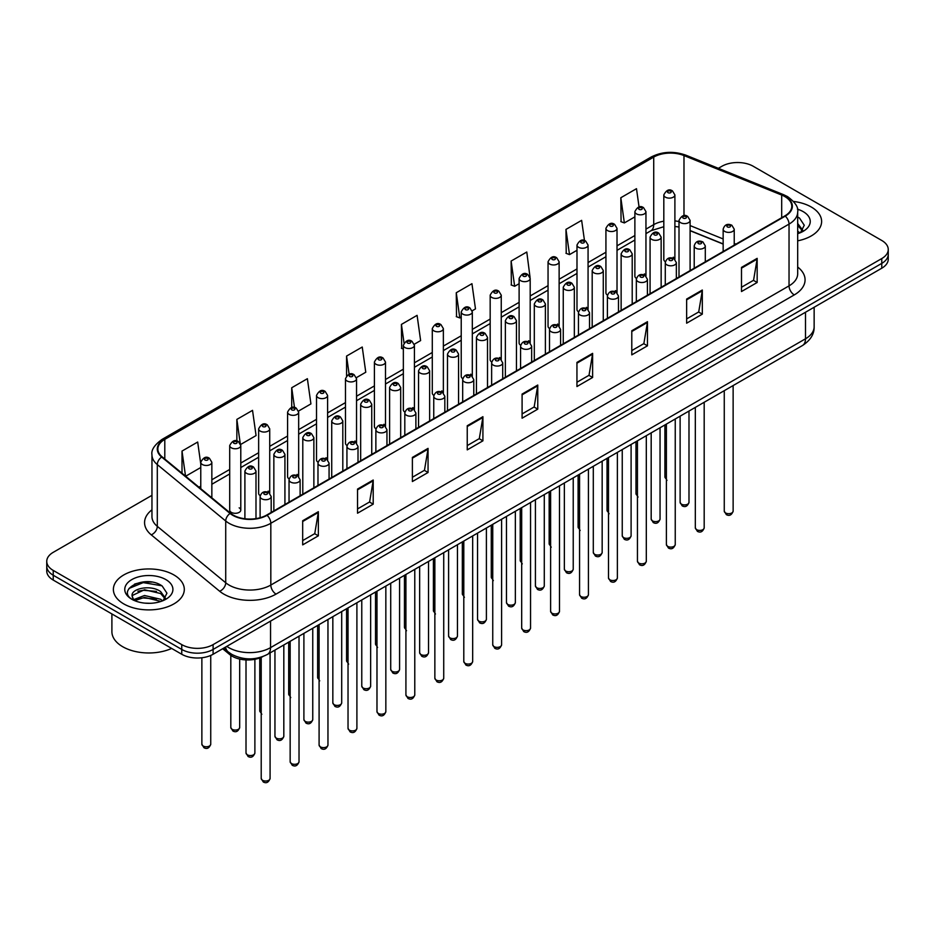 <?xml version="1.0" encoding="UTF-8"?>
<svg xmlns="http://www.w3.org/2000/svg" width="935" height="935" viewBox="0 0 935 935"><rect width="100%" height="100%" fill="white"/><g stroke="black" fill="none" stroke-linecap="round" stroke-linejoin="round"><path stroke-width="1.4" d="M644.332 273.92A5.54 3.202 0 0 1 645.945 276.035L645.956 211.637A5.54 3.202 180 0 1 642.532 214.594A5.54 3.202 180 0 1 636.49 213.893A5.54 3.202 180 0 1 634.877 211.637L634.877 276.176A5.54 3.202 0 0 0 636.431 278.408M617.018 292.748L617.018 228.35A5.54 3.202 180 0 1 613.594 231.296A5.54 3.202 180 0 1 607.551 230.606A5.54 3.202 180 0 1 605.927 228.35L605.927 292.889A5.54 3.202 0 0 0 607.493 295.109M588.068 309.462L588.068 245.052A5.54 3.202 180 0 1 584.655 248.009A5.54 3.202 180 0 1 578.613 247.319A5.54 3.202 180 0 1 576.988 245.052L576.988 309.602A5.54 3.202 0 0 0 578.555 311.822M557.505 324.048A5.54 3.202 0 0 1 559.13 326.163L559.13 261.765A5.54 3.202 180 0 1 555.706 264.722A5.54 3.202 180 0 1 549.675 264.021A5.54 3.202 180 0 1 548.05 261.765L548.05 326.303A5.54 3.202 0 0 0 549.605 328.536M528.567 340.749A5.54 3.202 0 0 1 530.18 342.876L530.192 278.466A5.54 3.202 180 0 1 526.767 281.423A5.54 3.202 180 0 1 520.737 280.734A5.54 3.202 180 0 1 519.112 278.466L519.112 343.016A5.54 3.202 0 0 0 520.666 345.237M501.253 359.589L501.253 295.18A5.54 3.202 180 0 1 497.829 298.136A5.54 3.202 180 0 1 491.787 297.447A5.54 3.202 180 0 1 490.174 295.18L490.174 359.718A5.54 3.202 0 0 0 491.728 361.95M470.691 374.175A5.54 3.202 0 0 1 472.304 376.291L472.315 311.893A5.54 3.202 180 0 1 468.891 314.85A5.54 3.202 180 0 1 462.848 314.148A5.54 3.202 180 0 1 461.224 311.893L461.224 376.431A5.54 3.202 0 0 0 462.79 378.652M441.741 390.877A5.54 3.202 0 0 1 443.365 393.004L443.365 328.594A5.54 3.202 180 0 1 439.953 331.551A5.54 3.202 180 0 1 433.91 330.861A5.54 3.202 180 0 1 432.286 328.594L432.286 393.144A5.54 3.202 0 0 0 433.852 395.365M412.802 407.59A5.54 3.202 0 0 1 414.427 409.705L414.427 345.307A5.54 3.202 180 0 1 411.003 348.264A5.54 3.202 180 0 1 404.972 347.563A5.54 3.202 180 0 1 403.347 345.307L403.347 409.846A5.54 3.202 0 0 0 404.902 412.078M385.489 426.418L385.489 362.02A5.54 3.202 180 0 1 382.064 364.966A5.54 3.202 180 0 1 376.034 364.276A5.54 3.202 180 0 1 374.409 362.02L374.409 426.559A5.54 3.202 0 0 0 375.964 428.779M354.926 441.004A5.54 3.202 0 0 1 356.539 443.12L356.551 378.722A5.54 3.202 180 0 1 353.126 381.679A5.54 3.202 180 0 1 347.084 380.989A5.54 3.202 180 0 1 345.471 378.722L345.471 443.272A5.54 3.202 0 0 0 347.025 445.492M325.988 457.718A5.54 3.202 0 0 1 327.601 459.833L327.601 395.435A5.54 3.202 180 0 1 324.188 398.392A5.54 3.202 180 0 1 318.145 397.691A5.54 3.202 180 0 1 316.521 395.435L316.521 459.973A5.54 3.202 0 0 0 318.087 462.206M297.038 474.419A5.54 3.202 0 0 1 298.662 476.546L298.662 412.136A5.54 3.202 180 0 1 295.25 415.093A5.54 3.202 180 0 1 289.207 414.404A5.54 3.202 180 0 1 287.583 412.136L287.583 476.686A5.54 3.202 0 0 0 289.149 478.907M268.1 491.132A5.54 3.202 0 0 1 269.724 493.248L269.724 428.849A5.54 3.202 180 0 1 266.3 431.806A5.54 3.202 180 0 1 260.269 431.117A5.54 3.202 180 0 1 258.644 428.849L258.644 493.388A5.54 3.202 0 0 0 260.199 495.62M240.786 510.101L240.786 445.563A5.54 3.202 180 0 1 237.361 448.519A5.54 3.202 180 0 1 231.331 447.818A5.54 3.202 180 0 1 229.706 445.563L229.706 510.101A5.54 3.202 0 0 0 231.331 512.368A5.54 3.202 0 0 0 237.361 513.058A5.54 3.202 0 0 0 240.786 510.101A5.54 3.202 0 0 0 239.161 507.845M673.27 257.207A5.54 3.202 0 0 1 674.883 259.334L674.895 194.924A5.54 3.202 180 0 1 671.47 197.881A5.54 3.202 180 0 1 665.439 197.191A5.54 3.202 180 0 1 663.815 194.924L663.815 259.474A5.54 3.202 0 0 0 665.369 261.695M723.152 244.082L690.1 230.711M617.006 292.748A5.54 3.202 0 0 0 615.394 290.621M588.068 309.45A5.54 3.202 0 0 0 586.444 307.334M501.242 359.578A5.54 3.202 0 0 0 499.629 357.462M385.477 426.418A5.54 3.202 0 0 0 383.864 424.291M262.945 656.534A22.16 12.798 180 0 1 229.683 654.512L222.682 648.738M811.241 206.997A35.46 20.476 0 0 0 793.523 201.446A35.46 20.476 0 0 1 811.241 206.997A35.46 20.476 0 0 1 821.62 221.466A35.46 20.476 0 0 0 811.241 206.997M173.91 574.943A35.46 20.476 0 0 0 135.271 570.514A35.46 20.476 0 0 0 113.38 589.424A35.46 20.476 0 0 0 123.759 603.905A35.46 20.476 0 0 0 162.41 608.334A35.46 20.476 0 0 0 184.3 589.424A35.46 20.476 0 0 0 173.91 574.943A35.46 20.476 0 0 0 135.271 570.514A35.46 20.476 0 0 0 113.38 589.424A35.46 20.476 0 0 0 123.759 603.905A35.46 20.476 0 0 0 162.41 608.334A35.46 20.476 0 0 0 184.3 589.424A35.46 20.476 0 0 0 173.91 574.943M784.851 196.584A23.644 13.651 180 0 1 791.781 206.238A23.644 13.651 180 0 1 784.851 215.891L266.639 515.08A23.644 13.651 180 0 1 230.559 513.257L162.141 456.841A23.644 13.651 180 0 1 157.863 449.01A23.644 13.651 180 0 1 164.794 439.368L653.717 157.092A23.644 13.651 180 0 1 683.988 155.561L781.695 195.053A23.644 13.651 180 0 1 784.851 196.584M785.271 196.35A24.228 13.99 0 0 0 782.034 194.772L684.326 155.28A24.228 13.99 0 0 0 653.296 156.846L164.373 439.123A24.228 13.99 0 0 0 161.661 457.04L230.068 513.455A24.228 13.99 0 0 0 267.059 515.314L785.271 216.125A24.228 13.99 0 0 0 785.271 196.35M151.961 495.328L53.237 552.328A22.16 12.798 0 0 0 46.75 561.374L46.75 571.028A22.16 12.798 0 0 0 53.237 580.074L181.752 654.266L181.752 649.439A22.16 12.798 0 0 0 213.098 649.439L881.763 263.389A22.16 12.798 0 0 0 888.25 254.343A22.16 12.798 0 0 1 881.763 263.389L213.098 649.439A22.16 12.798 0 0 1 181.752 649.439L53.237 575.247L181.752 649.439L181.752 644.612A22.16 12.798 0 0 0 213.098 644.612L881.763 258.563A22.16 12.798 0 0 0 888.25 249.516A22.16 12.798 0 0 0 881.763 240.47L753.248 166.278A22.16 12.798 0 0 0 721.902 166.278L718.372 168.323M46.75 566.201A22.16 12.798 0 0 0 53.237 575.247A22.16 12.798 0 0 1 46.75 566.201M302.683 520.748L302.683 544.871L318.356 535.825L318.356 511.702L302.683 520.748M302.683 540.594L314.756 533.628L318.297 512.497A5.914 3.413 -120 0 0 318.356 511.702M314.651 533.686L318.356 535.825M357.532 489.075L357.532 513.21L373.205 504.164L373.205 480.029L357.532 489.075M357.532 508.932L369.606 501.955L373.147 480.835A5.914 3.413 -120 0 0 373.205 480.029M369.5 502.025L373.205 504.164M412.382 457.414L412.382 481.537L428.055 472.491L428.055 448.368L412.382 457.414M412.382 477.259L424.455 470.293L427.996 449.162A5.914 3.413 -120 0 0 428.055 448.368M424.35 470.352L428.055 472.491M467.243 425.741L467.243 449.875L482.916 440.829L482.916 416.694L467.243 425.741M467.243 445.586L479.304 438.62L482.846 417.501A5.914 3.413 -120 0 0 482.916 416.694M479.199 438.679L482.916 440.829M741.49 267.398L741.49 291.533L757.163 282.487L757.163 258.352L741.49 267.398M741.49 287.255L753.563 280.278L757.105 259.159A5.914 3.413 -120 0 0 757.163 258.352M753.458 280.348L757.163 282.487M686.641 299.071L686.641 323.194L702.314 314.148L702.314 290.025L686.641 299.071M686.641 318.917L698.714 311.951L702.255 290.82A5.914 3.413 -120 0 0 702.314 290.025M698.609 312.009L702.314 314.148M631.791 330.745L631.791 354.868L647.464 345.821L647.464 321.687L631.791 330.745M631.791 350.59L643.864 343.613L647.406 322.493A5.914 3.413 -120 0 0 647.464 321.687M643.759 343.683L647.464 345.821M576.942 362.406L576.942 386.541L592.615 377.483L592.615 353.36L576.942 362.406M576.942 382.251L589.015 375.286L592.545 354.166A5.914 3.413 -120 0 0 592.615 353.36M588.91 375.344L592.615 377.483M522.092 394.079L522.092 418.202L537.765 409.156L537.765 385.033L522.092 394.079M522.092 413.925L534.165 406.959L537.695 385.828A5.914 3.413 -120 0 0 537.765 385.033M534.06 407.017L537.765 409.156M797.684 240.833A35.46 20.476 0 0 0 821.62 221.466A35.46 20.476 0 0 1 797.684 240.833M46.75 561.374A22.16 12.798 0 0 0 53.237 570.42L181.752 644.612M298.534 411.061L310.923 403.908L307.381 378.698L291.72 387.744L291.72 407.531M240.646 444.476L256.073 435.57L252.532 410.36L236.859 419.406L236.859 440.993M200.768 463.97L197.682 442.033L182.009 451.079L182.009 473.227M472.175 310.806L475.483 308.901L471.941 283.691L456.268 292.737L456.525 316.72M530.051 277.391L526.791 252.018L511.118 261.064L511.375 285.046M584.48 240.576L581.64 220.356L565.967 229.402L566.224 253.385M639.061 207.009L636.49 188.683L620.828 197.729L621.074 221.712M356.41 377.647L365.772 372.235L362.242 347.025L346.569 356.071L346.569 375.823M414.287 344.232L420.621 340.574L417.092 315.352L401.419 324.41L401.664 348.393M403.347 349.012L401.419 348.299M401.419 324.41L404.025 342.981M456.268 292.737L459.81 317.947L461.224 317.129M459.81 317.947L456.268 316.626M511.118 261.064L514.659 286.285L519.112 283.714M514.659 286.285L511.118 284.953M565.967 229.402L569.508 254.612L576.988 250.288M569.508 254.612L565.967 253.291M620.828 197.729L624.358 222.939L634.877 216.873M624.358 222.939L620.828 221.618M346.569 356.071L349.117 374.234M291.72 387.744L294.49 407.52M236.859 419.406L240.237 443.447M185.656 476.231L200.768 467.512M182.009 451.079L185.527 476.125M151.797 582.096A29.546 17.064 0 0 0 134.5 584.153M181.752 654.266A22.16 12.798 0 0 0 213.098 654.266L881.763 268.216A22.16 12.798 0 0 0 888.25 259.17L888.25 249.516M797.684 231.132L799.928 232.885M797.684 233.049L798.326 233.469M797.684 223.465L802.768 230.279M797.684 225.382L802.394 230.781M797.684 233.68A24.088 13.908 0 0 0 803.188 231.307A24.088 13.908 0 0 0 803.188 211.637A24.088 13.908 0 0 0 797.415 209.171M800.489 232.651L804.264 225.242L799.495 218.042M797.684 217.142L799.168 217.832M111.896 613.944L111.896 631.651A36.944 21.33 0 0 0 122.719 646.728A36.944 21.33 0 0 0 171.631 648.434M144.808 603.133L150.43 603.297M133.763 599.604L144.516 595.501L160.645 599.265L162.608 600.843M134.745 600.632L144.516 597.407L161.007 601.427M133.927 600.352L132.197 596.296A16.701 9.642 0 0 0 134.897 600.761M165.448 598.236L160.645 591.61C150.629 584.13 130 588.746 132.197 596.296L132.139 595.56M132.244 596.53L132.712 595.291L144.516 589.751L160.645 593.526L165.063 598.739M163.169 600.597L166.944 593.187L162.176 586C145.276 573.845 115.239 589.856 132.583 599.674L133.436 600.2M165.869 579.595A24.088 13.908 0 0 0 131.812 579.595A24.088 13.908 0 0 0 131.812 599.253A24.088 13.908 0 0 0 165.869 599.253A24.088 13.908 0 0 0 165.869 579.595M129.053 588.419L143.207 582.61L161.848 585.777M137.889 591.236L143.207 590.265L156.507 591.411M137.889 598.891L143.207 597.933L156.507 599.078M229.683 653.027L229.683 654.512M797.684 267.036A36.944 21.33 180 0 1 794.259 294.911L276.047 594.099A7.386 4.266 60 0 1 270.823 585.053L789.035 285.865A29.546 17.064 0 0 0 797.684 273.791L797.684 212.023A29.546 17.064 180 0 1 789.035 224.096A7.386 4.266 -120 0 0 785.271 216.125M276.047 594.099A36.944 21.33 180 0 1 223.804 594.099A36.944 21.33 180 0 1 219.667 591.247L151.248 534.843A36.944 21.33 180 0 1 151.961 509.809M229.028 585.053A29.546 17.064 0 0 0 270.823 585.053L270.823 523.284A29.546 17.064 180 0 1 225.721 521.005L157.302 464.59A29.546 17.064 180 0 1 151.961 454.807L151.961 516.576A29.546 17.064 0 0 0 157.302 526.358L225.721 582.774A29.546 17.064 0 0 0 229.028 585.053M797.684 212.023C798.677 207.418 795.276 202.264 787.504 196.584L783.624 194.702A7.386 3.459 112 0 0 782.034 194.772M783.624 194.702L685.916 155.198C673.679 150.862 662.062 151.493 651.064 157.08A7.386 4.266 60 0 1 653.296 156.846M164.373 439.123A7.386 4.266 -120 0 0 162.141 439.356C154.474 444.873 151.073 450.027 151.961 454.807M161.661 457.04A7.386 4.944 129.5 0 0 157.302 464.59L157.302 526.358A7.386 4.944 -50.5 0 1 151.248 534.843M685.916 155.198A7.386 3.459 112 0 0 684.326 155.28M230.068 513.455A7.386 4.944 129.5 0 0 225.721 521.005L225.721 582.774A7.386 4.944 -50.5 0 1 219.667 591.247M267.059 515.314A7.386 4.266 60 0 1 270.823 523.284L789.035 224.096L789.035 285.865A7.386 4.266 60 0 0 794.259 294.911M213.098 644.612L213.098 654.266M881.763 258.563L881.763 268.216M53.237 570.42L53.237 580.074M164.794 439.368L164.794 459.027M781.695 195.053L781.695 217.715M683.988 155.561L683.988 215.681M735.95 244.128L734.232 243.427M723.152 238.951L690.1 225.58M679.009 221.583A23.644 13.651 0 0 0 674.895 220.894M663.815 221.198A23.644 13.651 0 0 0 653.717 224.645L645.956 229.133M653.717 157.092L653.717 224.645A13.3 7.679 60 0 1 650.959 230.735L645.956 233.621M634.877 235.526L617.018 245.835M605.927 252.24L588.068 262.548M576.988 268.941L559.13 279.249M548.05 285.654L530.192 295.963M519.112 302.356L501.253 312.676M490.174 319.069L472.315 329.377M461.224 335.782L443.365 346.09M432.286 352.483L414.427 362.803M403.347 369.196L385.489 379.505M374.409 385.91L356.551 396.218M345.471 402.611L327.601 412.919M316.521 419.324L298.662 429.632M287.583 436.026L269.724 446.346M258.644 452.739L240.786 463.047M229.706 469.452L211.848 479.76M200.768 486.153L198.956 487.193M522.092 394.839L537.695 385.828M576.942 363.177L592.545 354.166M631.791 331.504L647.406 322.493M686.641 299.831L702.255 290.82M741.49 268.17L757.105 259.159M467.243 426.512L482.846 417.501M412.382 458.173L427.996 449.162M357.532 489.846L373.147 480.835M302.683 521.508L318.297 512.497M226.784 646.365A29.546 17.064 0 0 0 228.771 647.628A29.546 17.064 0 0 0 270.554 647.628L805.491 338.797A29.546 17.064 0 0 0 814.14 326.724C814.362 334.064 810.458 340.34 802.429 345.553L267.492 654.395A14.773 8.532 60 0 0 270.554 647.628L270.554 621.097M805.491 312.255L805.491 338.797A14.773 8.532 60 0 1 802.429 345.553M225.58 647.055A14.773 9.888 129.5 0 0 228.163 651.859L223.675 648.165M733.133 511.129C731.673 515.115 729.405 516.284 726.331 514.636L724.263 511.129A4.43 2.56 0 0 0 725.56 512.941A4.43 2.56 0 0 0 730.399 513.49A4.43 2.56 0 0 0 733.133 511.129L733.133 385.571M724.777 231.448A5.54 3.202 180 0 1 723.152 229.192C724.567 224.645 727.465 223.325 731.848 225.242L734.232 229.192A5.54 3.202 180 0 1 730.819 232.149A5.54 3.202 180 0 1 724.777 231.448M730.001 225.417A1.847 1.064 0 0 0 727.395 225.417A1.847 1.064 0 0 0 727.395 226.924A1.847 1.064 0 0 0 730.001 226.924A1.847 1.064 0 0 0 730.001 225.417M681.416 504.164A4.43 2.56 0 0 0 686.255 504.713A4.43 2.56 0 0 0 688.99 502.352C687.529 506.338 685.262 507.506 682.188 505.858L680.119 502.352A4.43 2.56 0 0 0 681.416 504.164M690.1 270.601L690.1 220.415A5.54 3.202 180 0 1 686.676 223.371A5.54 3.202 180 0 1 680.633 222.67A5.54 3.202 180 0 1 679.009 220.415L679.009 276.994M683.251 218.147A1.847 1.064 0 0 0 685.858 218.147A1.847 1.064 0 0 0 685.858 216.639A1.847 1.064 0 0 0 683.251 216.639A1.847 1.064 0 0 0 683.251 218.147M666.982 480.368L664.925 476.873A4.43 2.56 0 0 0 666.223 478.673A4.43 2.56 0 0 0 666.386 478.767M668.046 192.668A1.847 1.064 0 0 0 670.664 192.668A1.847 1.064 0 0 0 670.664 191.161A1.847 1.064 0 0 0 668.046 191.161A1.847 1.064 0 0 0 668.046 192.668M704.184 527.843C702.734 531.828 700.467 532.997 697.381 531.337L695.324 527.843A4.43 2.56 0 0 0 696.622 529.654A4.43 2.56 0 0 0 701.449 530.203A4.43 2.56 0 0 0 704.184 527.843L704.184 402.272M695.839 248.161A5.54 3.202 180 0 1 694.214 245.893C695.628 241.347 698.527 240.038 702.91 241.943L705.294 245.893A5.54 3.202 180 0 1 701.881 248.85A5.54 3.202 180 0 1 695.839 248.161M701.063 242.13A1.847 1.064 0 0 0 698.445 242.13A1.847 1.064 0 0 0 698.445 243.638A1.847 1.064 0 0 0 701.063 243.638A1.847 1.064 0 0 0 701.063 242.13M675.245 544.544C673.784 548.529 671.517 549.698 668.443 548.05L666.386 544.544A4.43 2.56 0 0 0 667.683 546.356A4.43 2.56 0 0 0 672.51 546.917A4.43 2.56 0 0 0 675.245 544.544L675.245 418.985M666.9 264.874A5.54 3.202 180 0 1 665.276 262.606C666.69 258.06 669.589 256.739 673.971 258.656L676.356 262.606A5.54 3.202 180 0 1 672.931 265.563A5.54 3.202 180 0 1 666.9 264.874M672.125 258.831A1.847 1.064 0 0 0 669.507 258.831A1.847 1.064 0 0 0 669.507 260.351A1.847 1.064 0 0 0 672.125 260.351A1.847 1.064 0 0 0 672.125 258.831M646.307 561.257C644.846 565.243 642.579 566.411 639.505 564.752L637.448 561.257A4.43 2.56 0 0 0 638.745 563.069A4.43 2.56 0 0 0 643.572 563.618A4.43 2.56 0 0 0 646.307 561.257L646.307 435.698M637.962 281.575A5.54 3.202 180 0 1 636.338 279.32C637.752 274.773 640.65 273.452 645.033 275.357L647.417 279.32A5.54 3.202 180 0 1 643.993 282.276A5.54 3.202 180 0 1 637.962 281.575M643.187 275.544A1.847 1.064 0 0 0 640.568 275.544A1.847 1.064 0 0 0 640.568 277.052A1.847 1.064 0 0 0 643.187 277.052A1.847 1.064 0 0 0 643.187 275.544M617.369 577.97C615.908 581.956 613.64 583.124 610.567 581.465L608.498 577.97A4.43 2.56 0 0 0 609.795 579.77A4.43 2.56 0 0 0 614.634 580.331A4.43 2.56 0 0 0 617.369 577.97L617.369 452.4M609.012 298.288A5.54 3.202 180 0 1 607.399 296.021C608.814 291.475 611.712 290.166 616.083 292.071L618.479 296.021A5.54 3.202 180 0 1 615.055 298.978A5.54 3.202 180 0 1 609.012 298.288M614.237 292.258A1.847 1.064 0 0 0 611.63 292.258A1.847 1.064 0 0 0 611.63 293.765A1.847 1.064 0 0 0 614.237 293.765A1.847 1.064 0 0 0 614.237 292.258M652.478 520.877A4.43 2.56 0 0 0 657.305 521.426A4.43 2.56 0 0 0 660.052 519.065C658.591 523.051 656.323 524.219 653.249 522.56L651.181 519.065A4.43 2.56 0 0 0 652.478 520.877M661.15 287.302L661.15 237.116A5.54 3.202 180 0 1 657.737 240.073A5.54 3.202 180 0 1 651.695 239.383A5.54 3.202 180 0 1 650.07 237.116L650.07 293.707M654.313 234.86A1.847 1.064 0 0 0 656.919 234.86A1.847 1.064 0 0 0 656.919 233.353A1.847 1.064 0 0 0 654.313 233.353A1.847 1.064 0 0 0 654.313 234.86M623.54 537.578A4.43 2.56 0 0 0 628.367 538.139A4.43 2.56 0 0 0 631.102 535.767C629.641 539.764 627.385 540.921 624.299 539.273L622.242 535.767A4.43 2.56 0 0 0 623.54 537.578M632.212 304.015L632.212 253.829A5.54 3.202 180 0 1 628.799 256.786A5.54 3.202 180 0 1 622.757 256.096A5.54 3.202 180 0 1 621.132 253.829L621.132 310.408M625.363 251.573A1.847 1.064 0 0 0 627.981 251.573A1.847 1.064 0 0 0 627.981 250.066A1.847 1.064 0 0 0 625.363 250.066A1.847 1.064 0 0 0 625.363 251.573M594.602 554.291A4.43 2.56 0 0 0 599.428 554.841A4.43 2.56 0 0 0 602.163 552.48C600.702 556.465 598.435 557.634 595.361 555.986L593.304 552.48A4.43 2.56 0 0 0 594.602 554.291M603.274 320.728L603.274 270.542A5.54 3.202 180 0 1 599.849 273.499A5.54 3.202 180 0 1 593.818 272.798A5.54 3.202 180 0 1 592.194 270.542L592.194 327.121M596.425 268.275A1.847 1.064 0 0 0 599.043 268.275A1.847 1.064 0 0 0 599.043 266.767A1.847 1.064 0 0 0 596.425 266.767A1.847 1.064 0 0 0 596.425 268.275M588.431 594.672C586.97 598.657 584.702 599.826 581.628 598.178L579.56 594.672A4.43 2.56 0 0 0 580.857 596.483A4.43 2.56 0 0 0 585.696 597.044A4.43 2.56 0 0 0 588.431 594.672L588.431 469.113M580.074 314.99A5.54 3.202 180 0 1 578.449 312.734C579.864 308.188 582.762 306.867 587.145 308.784L589.529 312.734A5.54 3.202 180 0 1 586.116 315.691A5.54 3.202 180 0 1 580.074 314.99M585.298 308.959A1.847 1.064 0 0 0 582.692 308.959A1.847 1.064 0 0 0 582.692 310.467A1.847 1.064 0 0 0 585.298 310.467A1.847 1.064 0 0 0 585.298 308.959M559.481 611.385C558.031 615.37 555.764 616.539 552.678 614.879L550.621 611.385A4.43 2.56 0 0 0 551.919 613.196A4.43 2.56 0 0 0 556.746 613.746A4.43 2.56 0 0 0 559.481 611.385L559.481 485.814M551.136 331.703A5.54 3.202 180 0 1 549.511 329.447C550.925 324.901 553.824 323.58 558.207 325.485L560.591 329.447A5.54 3.202 180 0 1 557.178 332.392A5.54 3.202 180 0 1 551.136 331.703M556.36 325.672A1.847 1.064 0 0 0 553.742 325.672A1.847 1.064 0 0 0 553.742 327.18A1.847 1.064 0 0 0 556.36 327.18A1.847 1.064 0 0 0 556.36 325.672M530.542 628.086C529.081 632.083 526.814 633.24 523.74 631.592L521.683 628.086A4.43 2.56 0 0 0 522.981 629.898A4.43 2.56 0 0 0 527.808 630.459A4.43 2.56 0 0 0 530.542 628.086L530.542 502.527M522.197 348.416A5.54 3.202 180 0 1 520.573 346.149C521.987 341.602 524.886 340.282 529.268 342.198L531.653 346.149A5.54 3.202 180 0 1 528.228 349.106A5.54 3.202 180 0 1 522.197 348.416M527.422 342.385A1.847 1.064 0 0 0 524.804 342.385A1.847 1.064 0 0 0 524.804 343.893A1.847 1.064 0 0 0 527.422 343.893A1.847 1.064 0 0 0 527.422 342.385M565.663 570.993A4.43 2.56 0 0 0 570.49 571.554A4.43 2.56 0 0 0 573.225 569.193C571.764 573.178 569.497 574.347 566.423 572.688L564.354 569.193A4.43 2.56 0 0 0 565.663 570.993M574.335 337.43L574.335 287.244A5.54 3.202 180 0 1 570.911 290.201A5.54 3.202 180 0 1 564.869 289.511A5.54 3.202 180 0 1 563.256 287.244L563.256 343.835M567.487 284.988A1.847 1.064 0 0 0 570.093 284.988A1.847 1.064 0 0 0 570.093 283.48A1.847 1.064 0 0 0 567.487 283.48A1.847 1.064 0 0 0 567.487 284.988M536.713 587.706A4.43 2.56 0 0 0 541.552 588.267A4.43 2.56 0 0 0 544.287 585.894C542.826 589.88 540.559 591.049 537.485 589.401L535.416 585.894A4.43 2.56 0 0 0 536.713 587.706M545.397 354.143L545.397 303.957A5.54 3.202 180 0 1 541.973 306.914A5.54 3.202 180 0 1 535.93 306.224A5.54 3.202 180 0 1 534.306 303.957L534.306 360.536M538.548 301.689A1.847 1.064 0 0 0 541.155 301.689A1.847 1.064 0 0 0 541.155 300.182A1.847 1.064 0 0 0 538.548 300.182A1.847 1.064 0 0 0 538.548 301.689M507.775 604.419A4.43 2.56 0 0 0 512.602 604.968A4.43 2.56 0 0 0 515.349 602.607C513.888 606.593 511.62 607.762 508.546 606.102L506.478 602.607A4.43 2.56 0 0 0 507.775 604.419M516.447 370.844L516.447 320.67A5.54 3.202 180 0 1 513.034 323.615A5.54 3.202 180 0 1 506.992 322.926A5.54 3.202 180 0 1 505.367 320.67L505.367 377.249M509.61 318.403A1.847 1.064 0 0 0 512.216 318.403A1.847 1.064 0 0 0 512.216 316.895A1.847 1.064 0 0 0 509.61 316.895A1.847 1.064 0 0 0 509.61 318.403M501.604 644.799C500.143 648.785 497.876 649.954 494.802 648.306L492.745 644.799A4.43 2.56 0 0 0 494.042 646.611A4.43 2.56 0 0 0 498.869 647.16A4.43 2.56 0 0 0 501.604 644.799L501.604 519.241M493.259 365.117A5.54 3.202 180 0 1 491.635 362.862C493.049 358.315 495.947 356.995 500.33 358.911L502.714 362.862A5.54 3.202 180 0 1 499.29 365.819A5.54 3.202 180 0 1 493.259 365.117M498.484 359.087A1.847 1.064 0 0 0 495.866 359.087A1.847 1.064 0 0 0 495.866 360.594A1.847 1.064 0 0 0 498.484 360.594A1.847 1.064 0 0 0 498.484 359.087M472.666 661.512C471.205 665.498 468.938 666.667 465.864 665.007L463.795 661.512A4.43 2.56 0 0 0 465.092 663.324A4.43 2.56 0 0 0 469.931 663.873A4.43 2.56 0 0 0 472.666 661.512L472.666 535.942M464.309 381.831A5.54 3.202 180 0 1 462.685 379.563C464.111 375.017 467.009 373.708 471.38 375.613L473.776 379.563A5.54 3.202 180 0 1 470.352 382.52A5.54 3.202 180 0 1 464.309 381.831M469.534 375.8A1.847 1.064 0 0 0 466.927 375.8A1.847 1.064 0 0 0 466.927 377.308A1.847 1.064 0 0 0 469.534 377.308A1.847 1.064 0 0 0 469.534 375.8M443.728 678.214C442.267 682.199 439.999 683.368 436.925 681.72L434.857 678.214A4.43 2.56 0 0 0 436.154 680.025A4.43 2.56 0 0 0 440.993 680.587A4.43 2.56 0 0 0 443.728 678.214L443.728 552.655M435.371 398.544A5.54 3.202 180 0 1 433.746 396.276C435.161 391.73 438.059 390.409 442.442 392.326L444.826 396.276A5.54 3.202 180 0 1 441.413 399.233A5.54 3.202 180 0 1 435.371 398.544M440.595 392.501A1.847 1.064 0 0 0 437.989 392.501A1.847 1.064 0 0 0 437.989 394.009A1.847 1.064 0 0 0 440.595 394.009A1.847 1.064 0 0 0 440.595 392.501M414.778 694.927C413.328 698.913 411.061 700.081 407.976 698.422L405.919 694.927A4.43 2.56 0 0 0 407.216 696.739A4.43 2.56 0 0 0 412.043 697.288A4.43 2.56 0 0 0 414.778 694.927L414.778 569.368M406.433 415.245A5.54 3.202 180 0 1 404.808 412.99C406.222 408.443 409.121 407.122 413.504 409.027L415.888 412.99A5.54 3.202 180 0 1 412.475 415.946A5.54 3.202 180 0 1 406.433 415.245M411.657 409.214A1.847 1.064 0 0 0 409.039 409.214A1.847 1.064 0 0 0 409.039 410.722A1.847 1.064 0 0 0 411.657 410.722A1.847 1.064 0 0 0 411.657 409.214M385.839 711.64C384.378 715.626 382.111 716.794 379.037 715.135L376.98 711.64A4.43 2.56 0 0 0 378.278 713.44A4.43 2.56 0 0 0 383.105 714.001A4.43 2.56 0 0 0 385.839 711.64L385.839 586.07M377.495 431.958A5.54 3.202 180 0 1 375.87 429.691C377.284 425.144 380.183 423.835 384.565 425.741L386.95 429.691A5.54 3.202 180 0 1 383.525 432.648A5.54 3.202 180 0 1 377.495 431.958M382.719 425.928A1.847 1.064 0 0 0 380.101 425.928A1.847 1.064 0 0 0 380.101 427.435A1.847 1.064 0 0 0 382.719 427.435A1.847 1.064 0 0 0 382.719 425.928M478.837 621.12A4.43 2.56 0 0 0 483.664 621.681A4.43 2.56 0 0 0 486.399 619.321C484.938 623.306 482.67 624.463 479.597 622.815L477.54 619.321A4.43 2.56 0 0 0 478.837 621.12M487.509 387.558L487.509 337.371A5.54 3.202 180 0 1 484.096 340.328A5.54 3.202 180 0 1 478.054 339.639A5.54 3.202 180 0 1 476.429 337.371L476.429 393.951M480.66 335.116A1.847 1.064 0 0 0 483.278 335.116A1.847 1.064 0 0 0 483.278 333.608A1.847 1.064 0 0 0 480.66 333.608A1.847 1.064 0 0 0 480.66 335.116M449.899 637.834A4.43 2.56 0 0 0 454.726 638.383A4.43 2.56 0 0 0 457.46 636.022C456 640.008 453.732 641.176 450.658 639.528L448.601 636.022A4.43 2.56 0 0 0 449.899 637.834M458.571 404.271L458.571 354.084A5.54 3.202 180 0 1 455.146 357.041A5.54 3.202 180 0 1 449.116 356.34A5.54 3.202 180 0 1 447.491 354.084L447.491 410.664M451.722 351.817A1.847 1.064 0 0 0 454.34 351.817A1.847 1.064 0 0 0 454.34 350.309A1.847 1.064 0 0 0 451.722 350.309A1.847 1.064 0 0 0 451.722 351.817M420.96 654.547A4.43 2.56 0 0 0 425.787 655.096A4.43 2.56 0 0 0 428.522 652.735C427.061 656.721 424.794 657.889 421.72 656.23L419.651 652.735A4.43 2.56 0 0 0 420.96 654.547M429.632 420.972L429.632 370.786A5.54 3.202 180 0 1 426.208 373.743A5.54 3.202 180 0 1 420.166 373.053A5.54 3.202 180 0 1 418.553 370.786L418.553 427.377M422.784 368.53A1.847 1.064 0 0 0 425.39 368.53A1.847 1.064 0 0 0 425.39 367.023A1.847 1.064 0 0 0 422.784 367.023A1.847 1.064 0 0 0 422.784 368.53M392.01 671.248A4.43 2.56 0 0 0 396.849 671.809A4.43 2.56 0 0 0 399.584 669.437C398.123 673.434 395.856 674.591 392.782 672.943L390.713 669.437A4.43 2.56 0 0 0 392.01 671.248M400.694 437.685L400.694 387.499A5.54 3.202 180 0 1 397.27 390.456A5.54 3.202 180 0 1 391.227 389.766A5.54 3.202 180 0 1 389.603 387.499L389.603 444.078M393.845 385.243A1.847 1.064 0 0 0 396.452 385.243A1.847 1.064 0 0 0 396.452 383.736A1.847 1.064 0 0 0 393.845 383.736A1.847 1.064 0 0 0 393.845 385.243M363.072 687.961A4.43 2.56 0 0 0 367.899 688.511A4.43 2.56 0 0 0 370.646 686.15C369.185 690.135 366.917 691.304 363.844 689.656L361.775 686.15A4.43 2.56 0 0 0 363.072 687.961M371.744 454.398L371.744 404.212A5.54 3.202 180 0 1 368.332 407.169A5.54 3.202 180 0 1 362.289 406.468A5.54 3.202 180 0 1 360.665 404.212L360.665 460.791M364.907 401.945A1.847 1.064 0 0 0 367.513 401.945A1.847 1.064 0 0 0 367.513 400.437A1.847 1.064 0 0 0 364.907 400.437A1.847 1.064 0 0 0 364.907 401.945M356.901 728.342C355.44 732.327 353.173 733.496 350.099 731.848L348.03 728.342A4.43 2.56 0 0 0 349.339 730.153A4.43 2.56 0 0 0 354.166 730.714A4.43 2.56 0 0 0 356.901 728.342L356.901 602.783M348.556 448.66A5.54 3.202 180 0 1 346.932 446.404C348.346 441.858 351.244 440.537 355.627 442.454L358.011 446.404A5.54 3.202 180 0 1 354.587 449.361A5.54 3.202 180 0 1 348.556 448.66M353.781 442.629A1.847 1.064 0 0 0 351.163 442.629A1.847 1.064 0 0 0 351.163 444.137A1.847 1.064 0 0 0 353.781 444.137A1.847 1.064 0 0 0 353.781 442.629M327.963 745.055C326.502 749.04 324.235 750.209 321.161 748.549L319.092 745.055A4.43 2.56 0 0 0 320.389 746.866A4.43 2.56 0 0 0 325.228 747.416A4.43 2.56 0 0 0 327.963 745.055L327.963 619.484M319.606 465.373A5.54 3.202 180 0 1 317.982 463.117C319.408 458.571 322.306 457.25 326.677 459.155L329.073 463.117A5.54 3.202 180 0 1 325.649 466.062A5.54 3.202 180 0 1 319.606 465.373M324.831 459.342A1.847 1.064 0 0 0 322.224 459.342A1.847 1.064 0 0 0 322.224 460.85A1.847 1.064 0 0 0 324.831 460.85A1.847 1.064 0 0 0 324.831 459.342M299.025 761.756C297.564 765.753 295.296 766.91 292.223 765.262L290.154 761.756A4.43 2.56 0 0 0 291.451 763.568A4.43 2.56 0 0 0 296.278 764.129A4.43 2.56 0 0 0 299.025 761.756L299.025 636.197M290.668 482.086A5.54 3.202 180 0 1 289.044 479.819C290.458 475.272 293.356 473.951 297.739 475.868L300.123 479.819A5.54 3.202 180 0 1 296.711 482.776A5.54 3.202 180 0 1 290.668 482.086M295.892 476.055A1.847 1.064 0 0 0 293.286 476.055A1.847 1.064 0 0 0 293.286 477.563A1.847 1.064 0 0 0 295.892 477.563A1.847 1.064 0 0 0 295.892 476.055M270.075 778.469C268.625 782.455 266.358 783.624 263.273 781.976L261.216 778.469A4.43 2.56 0 0 0 262.513 780.281A4.43 2.56 0 0 0 267.34 780.83A4.43 2.56 0 0 0 270.075 778.469L270.075 652.91M261.73 498.787A5.54 3.202 180 0 1 260.105 496.532C261.519 491.985 264.418 490.665 268.801 492.581L271.185 496.532A5.54 3.202 180 0 1 267.772 499.489A5.54 3.202 180 0 1 261.73 498.787M266.954 492.757A1.847 1.064 0 0 0 264.336 492.757A1.847 1.064 0 0 0 264.336 494.264A1.847 1.064 0 0 0 266.954 494.264A1.847 1.064 0 0 0 266.954 492.757M334.134 704.663A4.43 2.56 0 0 0 338.961 705.224A4.43 2.56 0 0 0 341.696 702.863C340.235 706.848 337.967 708.017 334.894 706.357L332.837 702.863A4.43 2.56 0 0 0 334.134 704.663M342.806 471.1L342.806 420.914A5.54 3.202 180 0 1 339.393 423.871A5.54 3.202 180 0 1 333.351 423.181A5.54 3.202 180 0 1 331.726 420.914L331.726 477.505M335.957 418.658A1.847 1.064 0 0 0 338.575 418.658A1.847 1.064 0 0 0 338.575 417.15A1.847 1.064 0 0 0 335.957 417.15A1.847 1.064 0 0 0 335.957 418.658M305.196 721.376A4.43 2.56 0 0 0 310.023 721.937A4.43 2.56 0 0 0 312.757 719.564C311.297 723.55 309.029 724.719 305.955 723.071L303.898 719.564A4.43 2.56 0 0 0 305.196 721.376M313.868 487.813L313.868 437.627A5.54 3.202 180 0 1 310.443 440.584A5.54 3.202 180 0 1 304.413 439.894A5.54 3.202 180 0 1 302.788 437.627L302.788 494.206M307.019 435.359A1.847 1.064 0 0 0 309.637 435.359A1.847 1.064 0 0 0 309.637 433.852A1.847 1.064 0 0 0 307.019 433.852A1.847 1.064 0 0 0 307.019 435.359M276.246 738.089A4.43 2.56 0 0 0 281.084 738.638A4.43 2.56 0 0 0 283.819 736.277C282.358 740.263 280.091 741.432 277.017 739.772L274.948 736.277A4.43 2.56 0 0 0 276.246 738.089M284.93 504.514L284.93 454.34A5.54 3.202 180 0 1 281.505 457.285A5.54 3.202 180 0 1 275.463 456.596A5.54 3.202 180 0 1 273.85 454.34L273.85 510.919M278.081 452.072A1.847 1.064 0 0 0 280.687 452.072A1.847 1.064 0 0 0 280.687 450.565A1.847 1.064 0 0 0 278.081 450.565A1.847 1.064 0 0 0 278.081 452.072M247.307 754.79A4.43 2.56 0 0 0 252.146 755.351A4.43 2.56 0 0 0 254.881 752.991C253.42 756.976 251.153 758.133 248.079 756.485L246.01 752.991A4.43 2.56 0 0 0 247.307 754.79M255.991 518.621L255.991 471.041A5.54 3.202 180 0 1 252.567 473.998A5.54 3.202 180 0 1 246.524 473.309A5.54 3.202 180 0 1 244.9 471.041L244.9 518.761M249.142 468.786A1.847 1.064 0 0 0 251.749 468.786A1.847 1.064 0 0 0 251.749 467.278A1.847 1.064 0 0 0 249.142 467.278A1.847 1.064 0 0 0 249.142 468.786M638.044 497.081L635.975 493.575A4.43 2.56 0 0 0 637.273 495.386A4.43 2.56 0 0 0 637.448 495.48M639.108 209.37A1.847 1.064 0 0 0 641.714 209.37A1.847 1.064 0 0 0 641.714 207.862A1.847 1.064 0 0 0 639.108 207.862A1.847 1.064 0 0 0 639.108 209.37M609.106 513.783L607.037 510.288A4.43 2.56 0 0 0 608.334 512.1A4.43 2.56 0 0 0 608.498 512.181M610.169 226.083A1.847 1.064 0 0 0 612.776 226.083A1.847 1.064 0 0 0 612.776 224.575A1.847 1.064 0 0 0 610.169 224.575A1.847 1.064 0 0 0 610.169 226.083M580.167 530.496L578.099 526.989A4.43 2.56 0 0 0 579.396 528.801A4.43 2.56 0 0 0 579.56 528.894M581.219 242.796A1.847 1.064 0 0 0 583.837 242.796A1.847 1.064 0 0 0 583.837 241.288A1.847 1.064 0 0 0 581.219 241.288A1.847 1.064 0 0 0 581.219 242.796M551.218 547.209L549.161 543.702A4.43 2.56 0 0 0 550.458 545.514A4.43 2.56 0 0 0 550.621 545.608M552.281 259.498A1.847 1.064 0 0 0 554.899 259.498A1.847 1.064 0 0 0 554.899 257.99A1.847 1.064 0 0 0 552.281 257.99A1.847 1.064 0 0 0 552.281 259.498M522.279 563.91L520.222 560.416A4.43 2.56 0 0 0 521.52 562.227A4.43 2.56 0 0 0 521.683 562.309M523.343 276.211A1.847 1.064 0 0 0 525.961 276.211A1.847 1.064 0 0 0 525.961 274.703A1.847 1.064 0 0 0 523.343 274.703A1.847 1.064 0 0 0 523.343 276.211M493.341 580.623L491.272 577.117A4.43 2.56 0 0 0 492.57 578.929A4.43 2.56 0 0 0 492.745 579.022M494.405 292.912A1.847 1.064 0 0 0 497.011 292.912A1.847 1.064 0 0 0 497.011 291.404A1.847 1.064 0 0 0 494.405 291.404A1.847 1.064 0 0 0 494.405 292.912M464.403 597.325L462.334 593.83A4.43 2.56 0 0 0 463.631 595.642A4.43 2.56 0 0 0 463.795 595.735M465.466 309.625A1.847 1.064 0 0 0 468.073 309.625A1.847 1.064 0 0 0 468.073 308.118A1.847 1.064 0 0 0 465.466 308.118A1.847 1.064 0 0 0 465.466 309.625M435.453 614.038L433.396 610.543A4.43 2.56 0 0 0 434.693 612.343A4.43 2.56 0 0 0 434.857 612.437M436.516 326.338A1.847 1.064 0 0 0 439.134 326.338A1.847 1.064 0 0 0 439.134 324.831A1.847 1.064 0 0 0 436.516 324.831A1.847 1.064 0 0 0 436.516 326.338M406.515 630.751L404.458 627.245A4.43 2.56 0 0 0 405.755 629.056A4.43 2.56 0 0 0 405.919 629.15M407.578 343.04A1.847 1.064 0 0 0 410.196 343.04A1.847 1.064 0 0 0 410.196 341.532A1.847 1.064 0 0 0 407.578 341.532A1.847 1.064 0 0 0 407.578 343.04M377.576 647.452L375.519 643.958A4.43 2.56 0 0 0 376.817 645.769A4.43 2.56 0 0 0 376.98 645.851M378.64 359.753A1.847 1.064 0 0 0 381.258 359.753A1.847 1.064 0 0 0 381.258 358.245A1.847 1.064 0 0 0 378.64 358.245A1.847 1.064 0 0 0 378.64 359.753M348.638 664.166L346.569 660.659A4.43 2.56 0 0 0 347.867 662.471A4.43 2.56 0 0 0 348.03 662.564M349.702 376.466A1.847 1.064 0 0 0 352.308 376.466A1.847 1.064 0 0 0 352.308 374.958A1.847 1.064 0 0 0 349.702 374.958A1.847 1.064 0 0 0 349.702 376.466M319.7 680.879L317.631 677.372A4.43 2.56 0 0 0 318.928 679.184A4.43 2.56 0 0 0 319.092 679.278M320.763 393.167A1.847 1.064 0 0 0 323.37 393.167A1.847 1.064 0 0 0 323.37 391.66A1.847 1.064 0 0 0 320.763 391.66A1.847 1.064 0 0 0 320.763 393.167M290.75 697.58L288.693 694.086A4.43 2.56 0 0 0 289.99 695.897A4.43 2.56 0 0 0 290.154 695.979M291.813 409.881A1.847 1.064 0 0 0 294.431 409.881A1.847 1.064 0 0 0 294.431 408.373A1.847 1.064 0 0 0 291.813 408.373A1.847 1.064 0 0 0 291.813 409.881M261.812 714.293L259.755 710.787A4.43 2.56 0 0 0 261.052 712.599A4.43 2.56 0 0 0 261.216 712.692M262.875 426.582A1.847 1.064 0 0 0 265.493 426.582A1.847 1.064 0 0 0 265.493 425.074A1.847 1.064 0 0 0 262.875 425.074A1.847 1.064 0 0 0 262.875 426.582M232.114 729.312A4.43 2.56 0 0 0 236.941 729.861A4.43 2.56 0 0 0 239.676 727.5C238.215 731.486 235.947 732.654 232.873 730.995L230.816 727.5A4.43 2.56 0 0 0 232.114 729.312M233.937 443.295A1.847 1.064 0 0 0 236.555 443.295A1.847 1.064 0 0 0 236.555 441.787A1.847 1.064 0 0 0 233.937 441.787A1.847 1.064 0 0 0 233.937 443.295M203.164 746.013A4.43 2.56 0 0 0 208.002 746.574A4.43 2.56 0 0 0 210.737 744.213C209.276 748.199 207.009 749.367 203.935 747.708L201.867 744.213A4.43 2.56 0 0 0 203.164 746.013M211.848 497.829L211.848 462.264A5.54 3.202 180 0 1 208.423 465.221A5.54 3.202 180 0 1 202.381 464.531A5.54 3.202 180 0 1 200.768 462.264L200.768 488.689M204.999 460.008A1.847 1.064 0 0 0 207.605 460.008A1.847 1.064 0 0 0 207.605 458.501A1.847 1.064 0 0 0 204.999 458.501A1.847 1.064 0 0 0 204.999 460.008M651.064 157.08L162.141 439.356M679.009 227.018L674.895 226.469M663.815 226.714L650.959 230.735M634.877 240.026L617.018 250.335M605.927 256.728L588.068 267.048M576.988 273.441L559.13 283.749M548.05 290.154L530.192 300.462M519.112 306.855L501.253 317.164M490.174 323.568L472.315 333.877M461.224 340.282L443.365 350.59M432.286 356.983L414.427 367.291M403.347 373.696L385.489 384.005M374.409 390.398L356.551 400.718M345.471 407.111L327.601 417.419M316.521 423.824L298.662 434.132M287.583 440.525L269.724 450.834M258.644 457.238L240.786 467.547M229.706 473.94L211.848 484.26M723.152 243.918L690.1 230.559M267.492 654.395C255.606 660.367 243.719 660.367 231.822 654.395L228.163 651.859M814.14 326.724L814.14 307.253M724.263 511.129L724.263 390.69M723.152 251.515L723.152 229.192M734.232 245.11L734.232 229.192M688.99 502.352L688.99 411.049M690.1 220.415L687.704 216.464C684.49 214.138 681.592 215.459 679.009 220.415M680.119 502.352L680.119 416.168M674.895 194.924L672.51 190.974C669.296 188.66 666.398 189.969 663.815 194.924M664.925 476.873L664.925 424.946M695.324 527.843L695.324 407.391M694.214 268.216L694.214 245.893M705.294 261.823L705.294 245.893M666.386 544.544L666.386 424.104M665.276 284.93L665.276 262.606M676.356 278.525L676.356 262.606M637.448 561.257L637.448 440.806M636.338 301.631L636.338 279.32M647.417 295.238L647.417 279.32M608.498 577.97L608.498 457.519M607.399 318.344L607.399 296.021M618.479 311.951L618.479 296.021M660.052 519.065L660.052 427.762M661.15 237.116L658.766 233.166C655.552 230.852 652.653 232.16 650.07 237.116M651.181 519.065L651.181 432.882M631.102 535.767L631.102 444.464M632.212 253.829L629.828 249.879C626.614 247.553 623.715 248.874 621.132 253.829M622.242 535.767L622.242 449.583M602.163 552.48L602.163 461.177M603.274 270.542L600.889 266.592C597.675 264.266 594.777 265.587 592.194 270.542M593.304 552.48L593.304 466.296M579.56 594.672L579.56 474.232M578.449 335.057L578.449 312.734M589.529 328.652L589.529 312.734M550.621 611.385L550.621 490.933M549.511 351.759L549.511 329.447M560.591 345.366L560.591 329.447M521.683 628.086L521.683 507.647M520.573 368.472L520.573 346.149M531.653 362.079L531.653 346.149M573.225 569.193L573.225 477.89M574.335 287.244L571.939 283.293C568.725 280.979 565.839 282.288 563.256 287.244M564.354 569.193L564.354 483.009M544.287 585.894L544.287 494.592M545.397 303.957L543.001 300.006C539.787 297.681 536.889 299.001 534.306 303.957M535.416 585.894L535.416 499.711M515.349 602.607L515.349 511.305M516.447 320.67L514.063 316.708C510.849 314.394 507.95 315.714 505.367 320.67M506.478 602.607L506.478 516.424M492.745 644.799L492.745 524.36M491.635 385.185L491.635 362.862M502.714 378.78L502.714 362.862M463.795 661.512L463.795 541.061M462.685 401.886L462.685 379.563M473.776 395.493L473.776 379.563M434.857 678.214L434.857 557.774M433.746 418.6L433.746 396.276M444.826 412.195L444.826 396.276M405.919 694.927L405.919 574.476M404.808 435.301L404.808 412.99M415.888 428.908L415.888 412.99M376.98 711.64L376.98 591.189M375.87 452.014L375.87 429.691M386.95 445.621L386.95 429.691M486.399 619.321L486.399 528.018M487.509 337.371L485.125 333.421C481.911 331.095 479.012 332.416 476.429 337.371M477.54 619.321L477.54 533.137M457.46 636.022L457.46 544.719M458.571 354.084L456.186 350.134C452.972 347.808 450.074 349.129 447.491 354.084M448.601 636.022L448.601 549.838M428.522 652.735L428.522 561.432M429.632 370.786L427.237 366.836C424.022 364.521 421.136 365.83 418.553 370.786M419.651 652.735L419.651 566.552M399.584 669.437L399.584 578.134M400.694 387.499L398.298 383.549C395.084 381.223 392.186 382.544 389.603 387.499M390.713 669.437L390.713 583.253M370.646 686.15L370.646 594.847M371.744 404.212L369.36 400.25C366.146 397.936 363.248 399.257 360.665 404.212M361.775 686.15L361.775 599.966M348.03 728.342L348.03 607.902M346.932 468.727L346.932 446.404M358.011 462.322L358.011 446.404M319.092 745.055L319.092 624.603M317.982 485.429L317.982 463.117M329.073 479.036L329.073 463.117M290.154 761.756L290.154 641.317M289.044 502.142L289.044 479.819M300.123 495.737L300.123 479.819M261.216 778.469L261.216 657.375M260.105 517.745L260.105 496.532M271.185 512.45L271.185 496.532M341.696 702.863L341.696 611.56M342.806 420.914L340.422 416.963C337.208 414.649 334.309 415.958 331.726 420.914M332.837 702.863L332.837 616.679M312.757 719.564L312.757 628.262M313.868 437.627L311.484 433.676C308.269 431.351 305.371 432.671 302.788 437.627M303.898 719.564L303.898 633.381M283.819 736.277L283.819 644.975M284.93 454.34L282.534 450.378C279.32 448.064 276.421 449.384 273.85 454.34M274.948 736.277L274.948 650.094M254.881 752.991L254.881 659.315M255.991 471.041L253.595 467.091C250.381 464.765 247.483 466.086 244.9 471.041M246.01 752.991L246.01 659.923M645.956 211.637L643.56 207.687C640.346 205.361 637.448 206.682 634.877 211.637M635.975 493.575L635.975 441.659M617.018 228.35L614.622 224.388C611.408 222.074 608.51 223.383 605.927 228.35M607.037 510.288L607.037 458.36M588.068 245.052L585.684 241.101C582.47 238.776 579.571 240.096 576.988 245.052M578.099 526.989L578.099 475.074M559.13 261.765L556.746 257.815C553.532 255.489 550.633 256.809 548.05 261.765M549.161 543.702L549.161 491.787M530.192 278.466L527.808 274.516C524.593 272.202 521.695 273.511 519.112 278.466M520.222 560.416L520.222 508.488M501.253 295.18L498.858 291.229C495.643 288.903 492.745 290.224 490.174 295.18M491.272 577.117L491.272 525.201M472.315 311.893L469.919 307.931C466.705 305.616 463.807 306.937 461.224 311.893M462.334 593.83L462.334 541.903M443.365 328.594L440.981 324.644C437.767 322.318 434.868 323.639 432.286 328.594M433.396 610.543L433.396 558.616M414.427 345.307L412.043 341.357C408.829 339.031 405.93 340.352 403.347 345.307M404.458 627.245L404.458 575.329M385.489 362.02L383.105 358.058C379.891 355.744 376.992 357.053 374.409 362.02M375.519 643.958L375.519 592.03M356.551 378.722L354.155 374.771C350.941 372.446 348.042 373.766 345.471 378.722M346.569 660.659L346.569 608.743M327.601 395.435L325.216 391.484C322.002 389.159 319.104 390.479 316.521 395.435M317.631 677.372L317.631 625.457M298.662 412.136L296.278 408.186C293.064 405.872 290.166 407.181 287.583 412.136M288.693 694.086L288.693 642.158M269.724 428.849L267.34 424.899C264.126 422.573 261.227 423.894 258.644 428.849M259.755 710.787L259.755 657.971M239.676 727.5L239.676 659.07M240.786 445.563L238.402 441.6C235.188 439.286 232.289 440.607 229.706 445.563M230.816 727.5L230.816 655.365M210.737 744.213L210.737 655.447M211.848 462.264L209.452 458.314C206.238 455.988 203.339 457.308 200.768 462.264M201.867 744.213L201.867 657.761"/></g></svg>
